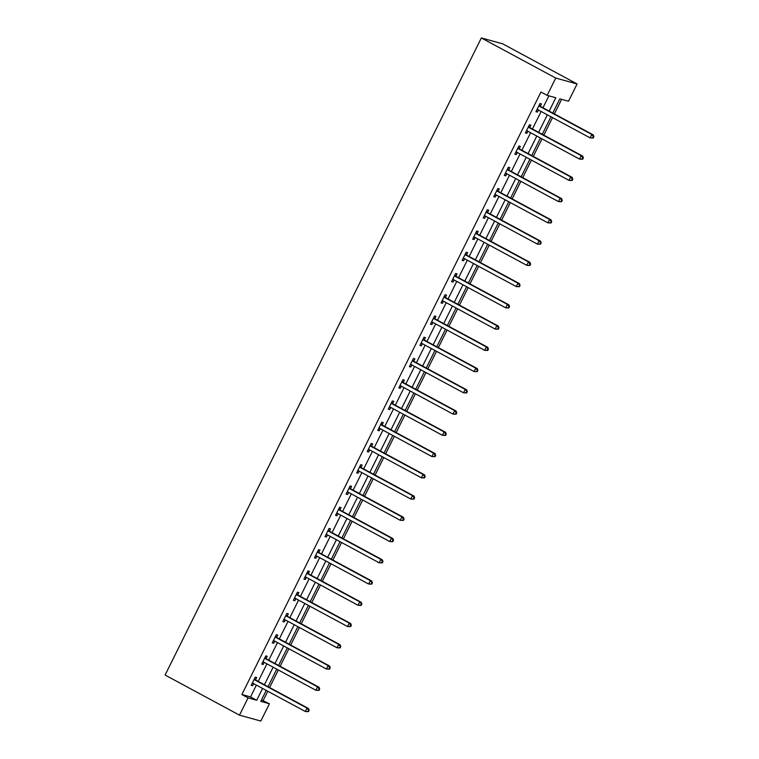 <?xml version="1.0" encoding="UTF-8"?>
<svg xmlns="http://www.w3.org/2000/svg" width="759" height="759" viewBox="0 0 759 759"><rect width="100%" height="100%" fill="white"/><g stroke="black" fill="none" stroke-linecap="round" stroke-linejoin="round"><path stroke-width="1.14" d="M261.476 699.931L269.417 703.754L260.83 721.05L239.483 715.158L165.101 675.045L481.358 37.95L502.705 43.842L577.096 83.955L568.51 101.251L559.848 98.86L552.799 113.063M263.221 700.415L267.775 691.24M269.616 687.54L278.316 669.998M280.156 666.288L288.866 648.746M290.706 645.046L299.416 627.503M301.247 623.803L309.957 606.261M311.797 602.551L320.507 585.009M322.347 581.309L331.047 563.766M332.888 560.066L341.597 542.524M343.438 538.814L352.148 521.272M353.979 517.572L362.688 500.029M364.529 496.329L373.238 478.787M375.079 475.077L383.779 457.535M385.619 453.835L394.329 436.292M396.17 432.592L404.879 415.05M406.72 411.34L415.42 393.798M417.26 390.098L425.97 372.555M427.81 368.855L436.52 351.313M438.351 347.603L447.06 330.061M448.901 326.361L457.611 308.818M459.451 305.118L468.151 287.576M469.992 283.866L478.701 266.324M480.542 262.623L489.251 245.081M491.082 241.381L499.792 223.839M501.633 220.129L510.342 202.587M512.183 198.886L520.883 181.344M522.723 177.644L531.433 160.102M533.273 156.392L541.983 138.859M543.824 135.149L552.524 117.607M554.364 113.907L561.594 99.344M549.184 111.108L555.816 97.75L547.163 95.359L540.958 92.019L241.874 694.523L250.527 696.904L256.39 685.102M258.231 681.402L266.931 663.859M268.771 660.15L277.481 642.607M279.321 638.907L288.031 621.365M289.862 617.665L298.572 600.122M300.412 596.413L309.122 578.87M310.962 575.17L319.672 557.628M321.503 553.928L330.212 536.385M332.053 532.676L340.763 515.133M342.603 511.433L351.303 493.891M353.144 490.191L361.853 472.648M363.694 468.939L372.403 451.396M374.234 447.696L382.944 430.154M384.785 426.454L393.494 408.911M395.335 405.202L404.035 387.659M405.875 383.959L414.585 366.417M416.425 362.717L425.135 345.174M426.966 341.465L435.675 323.922M437.516 320.222L446.226 302.68M448.066 298.98L456.766 281.437M458.607 277.728L467.316 260.185M469.157 256.485L477.866 238.943M479.707 235.243L488.407 217.7M490.248 213.991L498.957 196.448M500.798 192.748L509.507 175.206M511.338 171.506L520.048 153.963M521.888 150.254L530.598 132.721M532.438 129.011L541.139 111.469M542.979 107.769L548.899 95.843M540.351 106.118L541.452 103.917L540.01 103.518L535.949 111.687L537.391 112.085L538.425 110.008M529.81 127.37L530.902 125.159L529.459 124.77L525.399 132.939L526.841 133.337L527.875 131.25M519.26 148.612L520.351 146.411L518.909 146.013L514.858 154.181L516.3 154.58L517.334 152.493M508.71 169.855L509.811 167.654L508.369 167.255L504.308 175.424L505.75 175.822L506.784 173.745M498.17 191.107L499.261 188.896L497.819 188.498L493.767 196.676L495.21 197.074L496.244 194.987M487.62 212.349L488.711 210.148L487.269 209.75L483.217 217.918L484.659 218.317L485.694 216.23M477.079 233.592L478.17 231.391L476.728 230.992L472.667 239.161L474.109 239.559L475.143 237.482M466.529 254.844L467.62 252.633L466.178 252.235L462.127 260.413L463.569 260.811L464.603 258.724M455.979 276.086L457.079 273.885L455.637 273.487L451.577 281.655L453.019 282.054L454.053 279.967M445.438 297.329L446.529 295.128L445.087 294.729L441.026 302.898L442.469 303.296L443.512 301.219M434.888 318.581L435.979 316.37L434.537 315.972L430.486 324.15L431.928 324.548L432.962 322.461M424.338 339.823L425.438 337.622L423.996 337.224L419.936 345.392L421.378 345.791L422.412 343.704M413.797 361.066L414.888 358.865L413.446 358.466L409.395 366.635L410.837 367.033L411.871 364.956M403.247 382.318L404.348 380.107L402.906 379.709L398.845 387.887L400.287 388.285L401.321 386.198M392.707 403.56L393.798 401.359L392.356 400.961L388.295 409.129L389.737 409.528L390.771 407.441M382.156 424.803L383.248 422.602L381.805 422.203L377.754 430.372L379.196 430.77L380.231 428.693M371.606 446.055L372.707 443.844L371.265 443.446L367.204 451.624L368.646 452.022L369.68 449.935M361.066 467.297L362.157 465.096L360.715 464.698L356.664 472.866L358.106 473.265L359.14 471.178M350.516 488.54L351.616 486.339L350.174 485.94L346.113 494.109L347.556 494.507L348.59 492.43M339.975 509.792L341.066 507.581L339.624 507.183L335.563 515.361L337.005 515.759L338.04 513.672M329.425 531.034L330.516 528.833L329.074 528.435L325.023 536.604L326.465 537.002L327.499 534.915M318.875 552.277L319.975 550.076L318.533 549.677L314.473 557.846L315.915 558.245L316.949 556.167M308.334 573.529L309.425 571.318L307.983 570.92L303.932 579.098L305.374 579.496L306.408 577.409M297.784 594.771L298.875 592.57L297.433 592.172L293.382 600.341L294.824 600.739L295.858 598.652M287.244 616.014L288.335 613.813L286.893 613.414L282.832 621.583L284.274 621.982L285.308 619.904M276.693 637.266L277.785 635.055L276.342 634.657L272.291 642.835L273.733 643.234L274.767 641.146M266.143 658.508L267.244 656.307L265.802 655.909L261.741 664.078L263.183 664.476L264.217 662.389M255.603 679.751L256.694 677.55L255.252 677.151L251.191 685.32L252.633 685.719L253.667 683.641M239.483 715.158L248.07 697.863L256.732 700.253L262.586 688.441M241.874 694.523L248.07 697.863M547.163 95.359L555.749 78.063L481.358 37.95M266.21 690.396L260.764 701.363L269.417 703.754M550.968 116.763L542.258 134.305M540.417 138.015L531.708 155.557M529.867 159.257L521.167 176.8M519.327 180.5L510.617 198.042M508.777 201.752L500.067 219.294M498.236 222.994L489.527 240.537M487.686 244.237L478.976 261.779M477.136 265.489L468.426 283.031M466.595 286.731L457.886 304.274M456.045 307.974L447.336 325.516M445.495 329.226L436.795 346.768M434.954 350.468L426.245 368.011M424.404 371.711L415.695 389.253M413.864 392.963L405.154 410.505M403.314 414.205L394.604 431.748M392.764 435.448L384.063 452.99M382.223 456.7L373.513 474.242M371.673 477.942L362.963 495.485M361.132 499.185L352.423 516.727M350.582 520.437L341.873 537.979M340.032 541.679L331.332 559.222M329.491 562.922L320.782 580.464M318.941 584.174L310.232 601.716M308.391 605.416L299.691 622.959M297.851 626.659L289.141 644.201M287.3 647.911L278.591 665.453M276.76 669.153L268.05 686.696M577.096 83.955L555.749 78.063M264.426 684.741L273.136 667.199M274.976 663.499L283.676 645.956M285.517 642.247L294.226 624.704M296.067 621.004L304.776 603.462M306.617 599.762L315.317 582.219M317.158 578.51L325.867 560.967M327.708 557.267L336.417 539.725M338.248 536.025L346.958 518.482M348.798 514.773L357.508 497.23M359.349 493.53L368.049 475.988M369.889 472.288L378.599 454.745M380.439 451.036L389.149 433.493M390.98 429.793L399.689 412.251M401.53 408.551L410.239 391.008M412.08 387.299L420.78 369.756M422.621 366.056L431.33 348.514M433.171 344.814L441.88 327.271M443.711 323.562L452.421 306.019M454.262 302.319L462.971 284.777M464.812 281.077L473.512 263.534M475.352 259.825L484.062 242.282M485.902 238.582L494.612 221.04M496.452 217.34L505.152 199.797M506.993 196.088L515.703 178.545M517.543 174.845L526.253 157.303M528.084 153.603L536.793 136.06M538.634 132.351L547.343 114.808M250.527 696.904L256.732 700.253M536.101 111.393L537.391 112.085M525.551 132.635L526.841 133.337M515 153.887L516.3 154.58M504.46 175.13L505.75 175.822M493.91 196.372L495.21 197.074M483.369 217.624L484.659 218.317M472.819 238.867L474.109 239.559M462.269 260.109L463.569 260.811M451.728 281.361L453.019 282.054M441.178 302.604L442.469 303.296M430.638 323.846L431.928 324.548M420.088 345.098L421.378 345.791M409.537 366.341L410.837 367.033M398.997 387.583L400.287 388.285M388.447 408.835L389.737 409.528M377.897 430.078L379.196 430.77M367.356 451.32L368.646 452.022M356.806 472.572L358.106 473.265M346.265 493.815L347.556 494.507M335.715 515.057L337.005 515.759M325.165 536.3L326.465 537.002M314.624 557.552L315.915 558.245M304.074 578.794L305.374 579.496M293.534 600.037L294.824 600.739M282.984 621.289L284.274 621.982M272.434 642.531L273.733 643.234M261.893 663.774L263.183 664.476M251.343 685.026L252.633 685.719M593.225 137.996L593.899 136.629L593.329 136.468L592.646 137.834L593.225 137.996L590.094 137.863L537.78 109.657A1.527 1.404 -74.6 0 0 537.268 109.505L537.04 109.486M592.646 137.834L590.094 137.863L591.783 134.466L593.225 134.865L540.911 106.649A1.527 1.404 -74.6 0 1 540.493 106.298L539.345 104.856M538.909 105.729L539.051 105.899A1.527 1.404 -74.6 0 0 539.469 106.251L591.783 134.466L593.329 136.468M538.15 109.856L536.907 109.761M593.899 136.629L593.225 134.865M582.675 159.238L583.358 157.881L582.779 157.72L582.106 159.077L582.675 159.238L579.553 159.115L527.23 130.899A1.527 1.404 -74.6 0 0 526.718 130.747L526.499 130.728M582.106 159.077L579.553 159.115L581.242 155.709L582.684 156.107L530.361 127.892A1.527 1.404 -74.6 0 1 529.953 127.55L528.795 126.098M528.368 126.971L528.511 127.151A1.527 1.404 -74.6 0 0 528.919 127.493L581.242 155.709L582.779 157.72M527.609 131.108L526.357 131.003M583.358 157.881L582.684 156.107M572.134 180.481L572.808 179.124L572.229 178.963L571.555 180.329L572.134 180.481L569.003 180.357L516.68 152.151A1.527 1.404 -74.6 0 0 516.167 151.999L515.949 151.98M571.555 180.329L569.003 180.357L570.692 176.951L572.134 177.35L519.82 149.143A1.527 1.404 -74.6 0 1 519.403 148.792L518.255 147.341M517.818 148.214L517.961 148.394A1.527 1.404 -74.6 0 0 518.378 148.745L570.692 176.951L572.229 178.963M517.059 152.35L515.816 152.246M572.808 179.124L572.134 177.35M561.584 201.733L562.258 200.367L561.688 200.205L561.005 201.571L561.584 201.733L558.453 201.6L506.139 173.394A1.527 1.404 -74.6 0 0 505.627 173.242L505.399 173.223M561.005 201.571L558.453 201.6L560.151 198.203L561.594 198.602L509.27 170.386A1.527 1.404 -74.6 0 1 508.853 170.035L507.705 168.593M507.268 169.466L507.41 169.637A1.527 1.404 -74.6 0 0 507.828 169.988L560.151 198.203L561.688 200.205M506.509 173.593L505.266 173.498M562.258 200.367L561.594 198.602M551.043 222.975L551.717 221.619L551.138 221.457L550.465 222.814L551.043 222.975L547.913 222.852L495.589 194.636A1.527 1.404 -74.6 0 0 495.077 194.484L494.859 194.465M550.465 222.814L547.913 222.852L549.601 219.446L551.043 219.844L498.72 191.629A1.527 1.404 -74.6 0 1 498.312 191.287L497.154 189.835M496.728 190.708L496.87 190.888A1.527 1.404 -74.6 0 0 497.278 191.23L549.601 219.446L551.138 221.457M495.969 194.845L494.726 194.74M551.717 221.619L551.043 219.844M540.493 244.218L541.167 242.861L540.588 242.7L539.915 244.066L540.493 244.218L537.363 244.094L485.048 215.888A1.527 1.404 -74.6 0 0 484.536 215.736L484.308 215.717M539.915 244.066L537.363 244.094L539.051 240.688L540.493 241.087L488.179 212.881A1.527 1.404 -74.6 0 1 487.762 212.529L486.614 211.078M486.177 211.951L486.32 212.131A1.527 1.404 -74.6 0 0 486.737 212.482L539.051 240.688L540.588 242.7M485.418 216.087L484.176 215.983M541.167 242.861L540.493 241.087M529.943 265.47L530.626 264.104L530.048 263.942L529.374 265.308L529.943 265.47L526.822 265.337L474.498 237.131A1.527 1.404 -74.6 0 0 473.986 236.979L473.768 236.96M529.374 265.308L526.822 265.337L528.511 261.94L529.953 262.339L477.629 234.123A1.527 1.404 -74.6 0 1 477.221 233.772L476.064 232.33M475.637 233.203L475.77 233.374A1.527 1.404 -74.6 0 0 476.187 233.725L528.511 261.94L530.048 263.942M474.878 237.33L473.625 237.235M530.626 264.104L529.953 262.339M519.403 286.712L520.076 285.356L519.498 285.194L518.824 286.551L519.403 286.712L516.272 286.589L463.948 258.373A1.527 1.404 -74.6 0 0 463.436 258.221L463.218 258.202M518.824 286.551L516.272 286.589L517.961 283.183L519.403 283.581L467.089 255.366A1.527 1.404 -74.6 0 1 466.671 255.024L465.514 253.572M465.087 254.445L465.229 254.626A1.527 1.404 -74.6 0 0 465.637 254.967L517.961 283.183L519.498 285.194M464.328 258.582L463.085 258.477M520.076 285.356L519.403 283.581M508.853 307.955L509.526 306.598L508.957 306.437L508.274 307.803L508.853 307.955L505.722 307.831L453.408 279.625A1.527 1.404 -74.6 0 0 452.895 279.473L452.668 279.454M508.274 307.803L505.722 307.831L507.42 304.425L508.862 304.824L456.538 276.618A1.527 1.404 -74.6 0 1 456.121 276.267L454.973 274.815M454.537 275.688L454.679 275.868A1.527 1.404 -74.6 0 0 455.096 276.219L507.42 304.425L508.957 306.437M453.778 279.824L452.535 279.72M509.526 306.598L508.862 304.824M498.312 329.207L498.986 327.841L498.407 327.679L497.733 329.045L498.312 329.207L495.181 329.074L442.858 300.868A1.527 1.404 -74.6 0 0 442.345 300.716L442.127 300.697M497.733 329.045L495.181 329.074L496.87 325.677L498.312 326.076L445.988 297.86A1.527 1.404 -74.6 0 1 445.58 297.509L444.423 296.067M443.996 296.93L444.138 297.111A1.527 1.404 -74.6 0 0 444.546 297.462L496.87 325.677L498.407 327.679M443.237 301.067L441.994 300.972M498.986 327.841L498.312 326.076M487.762 350.449L488.435 349.093L487.857 348.931L487.183 350.288L487.762 350.449L484.631 350.326L432.317 322.11A1.527 1.404 -74.6 0 0 431.805 321.958L431.577 321.939M487.183 350.288L484.631 350.326L486.32 346.92L487.762 347.318L435.448 319.103A1.527 1.404 -74.6 0 1 435.03 318.761L433.882 317.309M433.446 318.182L433.588 318.363A1.527 1.404 -74.6 0 0 434.006 318.704L486.32 346.92L487.857 348.931M432.687 322.319L431.444 322.214M488.435 349.093L487.762 347.318M477.212 371.692L477.895 370.335L477.316 370.174L476.643 371.54L477.212 371.692L474.09 371.568L421.767 343.362A1.527 1.404 -74.6 0 0 421.254 343.21L421.036 343.191M476.643 371.54L474.09 371.568L475.779 368.162L477.221 368.561L424.898 340.355A1.527 1.404 -74.6 0 1 424.48 340.004L423.332 338.552M422.896 339.425L423.038 339.605A1.527 1.404 -74.6 0 0 423.456 339.956L475.779 368.162L477.316 370.174M422.146 343.561L420.894 343.457M477.895 370.335L477.221 368.561M466.671 392.944L467.345 391.578L466.766 391.416L466.092 392.782L466.671 392.944L463.54 392.811L411.217 364.605A1.527 1.404 -74.6 0 0 410.704 364.453L410.486 364.434M466.092 392.782L463.54 392.811L465.229 389.414L466.671 389.813L414.348 361.597A1.527 1.404 -74.6 0 1 413.94 361.246L412.782 359.804M412.355 360.667L412.498 360.848A1.527 1.404 -74.6 0 0 412.905 361.199L465.229 389.414L466.766 391.416M411.596 364.804L410.353 364.709M467.345 391.578L466.671 389.813M456.121 414.186L456.795 412.83L456.225 412.668L455.542 414.025L456.121 414.186L452.99 414.063L400.676 385.847A1.527 1.404 -74.6 0 0 400.164 385.695L399.936 385.676M455.542 414.025L452.99 414.063L454.679 410.657L456.131 411.055L403.807 382.84A1.527 1.404 -74.6 0 1 403.39 382.498L402.242 381.046M401.805 381.919L401.947 382.1A1.527 1.404 -74.6 0 0 402.365 382.441L454.679 410.657L456.225 412.668M401.046 386.056L399.803 385.952M456.795 412.83L456.131 411.055M445.571 435.429L446.254 434.072L445.675 433.911L445.002 435.277L445.571 435.429L442.45 435.305L390.126 407.099A1.527 1.404 -74.6 0 0 389.614 406.947L389.395 406.928M445.002 435.277L442.45 435.305L444.138 431.899L445.58 432.298L393.257 404.092A1.527 1.404 -74.6 0 1 392.849 403.741L391.691 402.289M391.264 403.162L391.407 403.342A1.527 1.404 -74.6 0 0 391.815 403.693L444.138 431.899L445.675 433.911M390.506 407.298L389.263 407.194M446.254 434.072L445.58 432.298M435.03 456.681L435.704 455.315L435.125 455.153L434.452 456.52L435.03 456.681L431.899 456.548L379.576 428.342A1.527 1.404 -74.6 0 0 379.073 428.19L378.845 428.171M434.452 456.52L431.899 456.548L433.588 453.151L435.03 453.54L382.716 425.334A1.527 1.404 -74.6 0 1 382.299 424.983L381.151 423.541M380.714 424.404L380.857 424.585A1.527 1.404 -74.6 0 0 381.274 424.936L433.588 453.151L435.125 455.153M379.955 428.541L378.713 428.446M435.704 455.315L435.03 453.54M424.48 477.923L425.163 476.557L424.585 476.405L423.901 477.762L424.48 477.923L421.359 477.8L369.035 449.584A1.527 1.404 -74.6 0 0 368.523 449.432L368.305 449.413M423.901 477.762L421.359 477.8L423.048 474.394L424.49 474.792L372.166 446.577A1.527 1.404 -74.6 0 1 371.749 446.235L370.601 444.783M370.164 445.656L370.307 445.837A1.527 1.404 -74.6 0 0 370.724 446.178L423.048 474.394L424.585 476.405M369.405 449.793L368.162 449.689M425.163 476.557L424.49 474.792M413.94 499.166L414.613 497.809L414.034 497.648L413.361 499.014L413.94 499.166L410.809 499.043L358.485 470.827A1.527 1.404 -74.6 0 0 357.973 470.684L357.755 470.665M413.361 499.014L410.809 499.043L412.498 495.636L413.94 496.035L361.616 467.829A1.527 1.404 -74.6 0 1 361.208 467.478L360.051 466.026M359.624 466.899L359.766 467.079A1.527 1.404 -74.6 0 0 360.174 467.43L412.498 495.636L414.034 497.648M358.865 471.035L357.622 470.931M414.613 497.809L413.94 496.035M403.39 520.418L404.063 519.052L403.484 518.89L402.811 520.257L403.39 520.418L400.259 520.285L347.945 492.079A1.527 1.404 -74.6 0 0 347.432 491.927L347.205 491.908M402.811 520.257L400.259 520.285L401.947 516.888L403.39 517.277L351.075 489.071A1.527 1.404 -74.6 0 1 350.658 488.72L349.51 487.278M349.074 488.141L349.216 488.322A1.527 1.404 -74.6 0 0 349.633 488.673L401.947 516.888L403.484 518.89M348.315 492.278L347.072 492.183M404.063 519.052L403.39 517.277M392.839 541.66L393.523 540.294L392.944 540.142L392.27 541.499L392.839 541.66L389.718 541.537L337.394 513.321A1.527 1.404 -74.6 0 0 336.882 513.169L336.664 513.15M392.27 541.499L389.718 541.537L391.407 538.131L392.849 538.529L340.525 510.314A1.527 1.404 -74.6 0 1 340.117 509.972L338.96 508.521M338.533 509.393L338.675 509.574A1.527 1.404 -74.6 0 0 339.083 509.915L391.407 538.131L392.944 540.142M337.774 513.53L336.522 513.426M393.523 540.294L392.849 538.529M382.299 562.903L382.972 561.546L382.394 561.385L381.72 562.751L382.299 562.903L379.168 562.78L326.844 534.564A1.527 1.404 -74.6 0 0 326.332 534.421L326.114 534.402M381.72 562.751L379.168 562.78L380.857 559.374L382.299 559.772L329.985 531.566A1.527 1.404 -74.6 0 1 329.567 531.215L328.419 529.763M327.983 530.636L328.125 530.816A1.527 1.404 -74.6 0 0 328.543 531.167L380.857 559.374L382.394 561.385M327.224 534.772L325.981 534.668M382.972 561.546L382.299 559.772M371.749 584.155L372.422 582.789L371.853 582.627L371.17 583.994L371.749 584.155L368.618 584.022L316.304 555.816A1.527 1.404 -74.6 0 0 315.791 555.664L315.564 555.645M371.17 583.994L368.618 584.022L370.316 580.626L371.758 581.014L319.435 552.808A1.527 1.404 -74.6 0 1 319.017 552.457L317.869 551.015M317.433 551.878L317.575 552.059A1.527 1.404 -74.6 0 0 317.993 552.41L370.316 580.626L371.853 582.627M316.674 556.015L315.431 555.92M372.422 582.789L371.758 581.014M361.208 605.397L361.882 604.031L361.303 603.879L360.629 605.236L361.208 605.397L358.077 605.274L305.754 577.058A1.527 1.404 -74.6 0 0 305.241 576.906L305.023 576.887M360.629 605.236L358.077 605.274L359.766 601.868L361.208 602.266L308.885 574.051A1.527 1.404 -74.6 0 1 308.477 573.709L307.319 572.258M306.892 573.13L307.034 573.311A1.527 1.404 -74.6 0 0 307.442 573.652L359.766 601.868L361.303 603.879M306.133 577.267L304.89 577.163M361.882 604.031L361.208 602.266M350.658 626.64L351.332 625.283L350.753 625.122L350.079 626.488L350.658 626.64L347.527 626.517L295.213 598.301A1.527 1.404 -74.6 0 0 294.701 598.158L294.473 598.139M350.079 626.488L347.527 626.517L349.216 623.111L350.658 623.509L298.344 595.303A1.527 1.404 -74.6 0 1 297.926 594.952L296.778 593.5M296.342 594.373L296.484 594.553A1.527 1.404 -74.6 0 0 296.902 594.904L349.216 623.111L350.753 625.122M295.583 598.509L294.34 598.405M351.332 625.283L350.658 623.509M340.108 647.892L340.791 646.526L340.212 646.364L339.539 647.731L340.108 647.892L336.987 647.759L284.663 619.553A1.527 1.404 -74.6 0 0 284.151 619.401L283.932 619.382M339.539 647.731L336.987 647.759L338.675 644.353L340.117 644.752L287.794 616.545A1.527 1.404 -74.6 0 1 287.376 616.194L286.228 614.752M285.792 615.615L285.934 615.796A1.527 1.404 -74.6 0 0 286.352 616.147L338.675 644.353L340.212 646.364M285.042 619.752L283.79 619.657M340.791 646.526L340.117 644.752M329.567 669.134L330.241 667.768L329.662 667.616L328.989 668.973L329.567 669.134L326.436 669.011L274.113 640.795A1.527 1.404 -74.6 0 0 273.601 640.643L273.382 640.624M328.989 668.973L326.436 669.011L328.125 665.605L329.567 666.004L277.244 637.788A1.527 1.404 -74.6 0 1 276.836 637.446L275.678 635.995M275.251 636.867L275.394 637.048A1.527 1.404 -74.6 0 0 275.802 637.389L328.125 665.605L329.662 667.616M274.492 641.004L273.249 640.9M330.241 667.768L329.567 666.004M319.017 690.377L319.691 689.02L319.122 688.859L318.438 690.225L319.017 690.377L315.886 690.254L263.572 662.038A1.527 1.404 -74.6 0 0 263.06 661.895L262.832 661.876M318.438 690.225L315.886 690.254L317.585 686.848L319.027 687.246L266.703 659.04A1.527 1.404 -74.6 0 1 266.286 658.689L265.138 657.237M264.701 658.11L264.844 658.29A1.527 1.404 -74.6 0 0 265.261 658.641L317.585 686.848L319.122 688.859M263.942 662.246L262.699 662.142M319.691 689.02L319.027 687.246M308.477 711.629L309.15 710.263L308.571 710.101L307.898 711.468L308.477 711.629L305.346 711.496L253.022 683.29A1.527 1.404 -74.6 0 0 252.51 683.138L252.292 683.119M307.898 711.468L305.346 711.496L307.034 708.09L308.477 708.489L256.153 680.282A1.527 1.404 -74.6 0 1 255.745 679.931L254.588 678.489M254.161 679.352L254.303 679.533A1.527 1.404 -74.6 0 0 254.711 679.884L307.034 708.09L308.571 710.101M253.402 683.489L252.159 683.394M309.15 710.263L308.477 708.489M539.051 105.899L540.493 106.298M539.469 106.251L540.911 106.649M528.511 127.151L529.953 127.55M528.919 127.493L530.361 127.892M526.718 130.747L527.192 130.88M517.961 148.394L519.403 148.792M518.378 148.745L519.82 149.143M516.167 151.999L516.642 152.123M507.41 169.637L508.853 170.035M507.828 169.988L509.27 170.386M496.87 190.888L498.312 191.287M497.278 191.23L498.72 191.629M495.077 194.484L495.551 194.617M486.32 212.131L487.762 212.529M486.737 212.482L488.179 212.881M475.77 233.374L477.221 233.772M476.187 233.725L477.629 234.123M473.986 236.979L474.46 237.112M465.229 254.626L466.671 255.024M465.637 254.967L467.089 255.366M463.436 258.221L463.91 258.354M454.679 275.868L456.121 276.267M455.096 276.219L456.538 276.618M444.138 297.111L445.58 297.509M444.546 297.462L445.988 297.86M442.345 300.716L442.82 300.849M433.588 318.363L435.03 318.761M434.006 318.704L435.448 319.103M423.038 339.605L424.48 340.004M423.456 339.956L424.898 340.355M421.254 343.21L421.729 343.334M412.498 360.848L413.94 361.246M412.905 361.199L414.348 361.597M410.704 364.453L411.179 364.586M401.947 382.1L403.39 382.498M402.365 382.441L403.807 382.84M391.407 403.342L392.849 403.741M391.815 403.693L393.257 404.092M389.614 406.947L390.088 407.071M380.857 424.585L382.299 424.983M381.274 424.936L382.716 425.334M370.307 445.837L371.749 446.235M370.724 446.178L372.166 446.577M368.523 449.432L368.997 449.565M359.766 467.079L361.208 467.478M360.174 467.43L361.616 467.829M357.973 470.684L358.447 470.808M349.216 488.322L350.658 488.72M349.633 488.673L351.075 489.071M338.675 509.574L340.117 509.972M339.083 509.915L340.525 510.314M336.882 513.169L337.357 513.302M328.125 530.816L329.567 531.215M328.543 531.167L329.985 531.566M326.332 534.421L326.806 534.545M317.575 552.059L319.017 552.457M317.993 552.41L319.435 552.808M307.034 573.311L308.477 573.709M307.442 573.652L308.885 574.051M305.241 576.906L305.716 577.039M296.484 594.553L297.926 594.952M296.902 594.904L298.344 595.303M285.934 615.796L287.376 616.194M286.352 616.147L287.794 616.545M284.151 619.401L284.625 619.534M275.394 637.048L276.836 637.446M275.802 637.389L277.244 637.788M273.601 640.643L274.075 640.776M264.844 658.29L266.286 658.689M265.261 658.641L266.703 659.04M254.303 679.533L255.745 679.931M254.711 679.884L256.153 680.282M252.51 683.138L252.984 683.271"/></g></svg>
